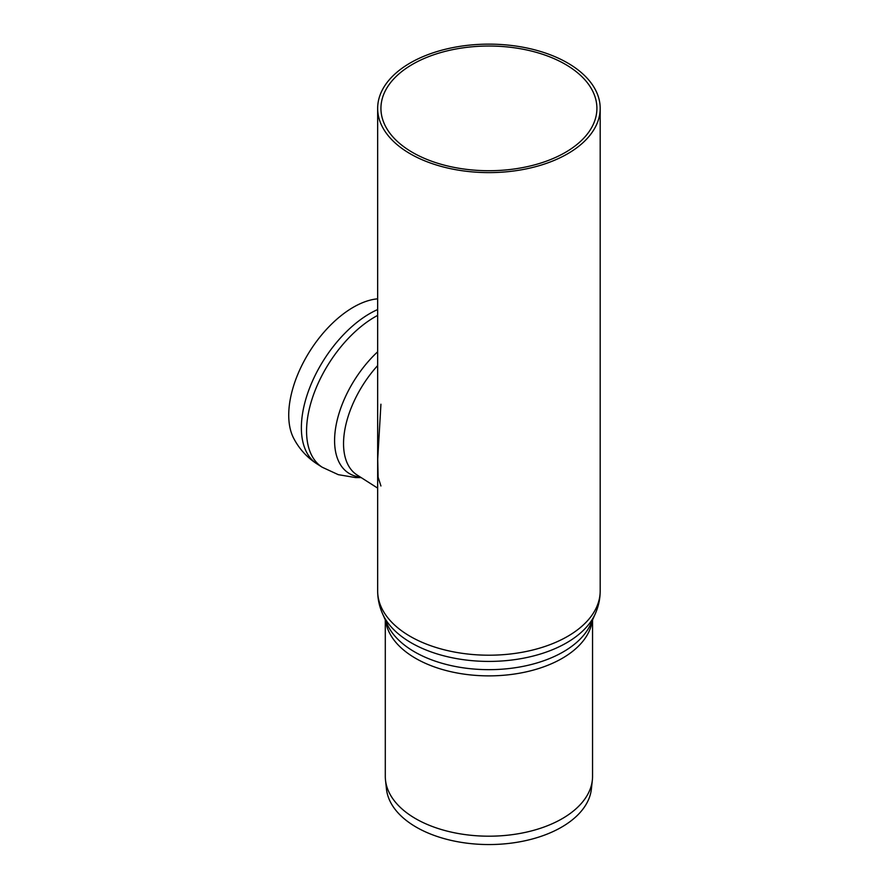 <?xml version="1.0" encoding="UTF-8"?>
<svg xmlns="http://www.w3.org/2000/svg" width="889" height="889" viewBox="0 0 889 889"><rect width="100%" height="100%" fill="white"/><g stroke="black" fill="none" stroke-linecap="round" stroke-linejoin="round"><path stroke-width="1.33" d="M567.593 62.952A111.258 64.241 0 0 0 446.345 49.028A111.258 64.241 0 0 0 377.658 108.38A111.258 64.241 0 0 0 488.928 172.61A111.258 64.241 0 0 0 600.186 108.38A111.258 64.241 0 0 0 567.593 62.952M565.282 64.286A107.991 62.352 180 0 1 596.908 108.38A107.991 62.352 180 0 1 488.928 170.721A107.991 62.352 180 0 1 380.937 108.38A107.991 62.352 180 0 1 447.6 50.773A107.991 62.352 180 0 1 565.282 64.286M385.293 619.933L385.293 776.364A103.624 59.83 0 0 0 385.493 780.064L386.448 788.943A102.668 59.274 0 0 0 488.928 844.55A102.668 59.274 0 0 0 591.396 788.943L592.352 780.064A103.624 59.83 0 0 0 592.552 776.364L592.552 619.933M385.493 780.064A103.624 59.83 0 0 0 488.928 836.193A103.624 59.83 0 0 0 592.352 780.064M377.658 471.681L377.658 450.712M380.937 404.217L377.714 459.124L378.114 477.182L380.937 485.972M377.658 298.826A86.755 47.395 122.5 0 0 288.814 411.54A86.755 47.395 122.5 0 0 293.57 438.077C299.071 448.745 306.894 457.357 317.017 463.925L322.207 467.236L338.309 474.67L355.744 477.604L361.156 477.593M385.593 620.622A103.624 59.83 0 0 0 488.928 675.873A103.624 59.83 0 0 0 592.252 620.622M387.093 624A105.102 60.674 0 0 0 488.928 669.661A105.102 60.674 0 0 0 590.752 624L595.297 613.721A109.791 63.386 0 0 1 488.928 661.416A109.791 63.386 0 0 1 382.548 613.721L387.093 624M382.548 613.721C379.325 606.465 377.692 598.886 377.658 590.974A111.258 64.241 0 0 0 488.928 655.204A111.258 64.241 0 0 0 600.186 590.974C600.153 598.886 598.519 606.465 595.297 613.721M377.658 315.395A91.845 50.184 122.5 0 0 306.649 427.298A91.845 50.184 122.5 0 0 322.207 467.236M377.658 309.55A91.845 50.184 122.5 0 0 301.46 423.986A91.845 50.184 122.5 0 0 317.017 463.925M377.658 351.788A82.588 45.128 122.5 0 0 334.664 437.21A82.588 45.128 122.5 0 0 360.334 477.071M377.658 365.557A79.632 43.505 122.5 0 0 343.621 440.377A79.632 43.505 122.5 0 0 357.1 475.004L377.658 488.117M600.186 590.974L600.186 108.38M377.658 590.974L377.658 471.326M377.658 451.223L377.658 108.38"/></g></svg>
